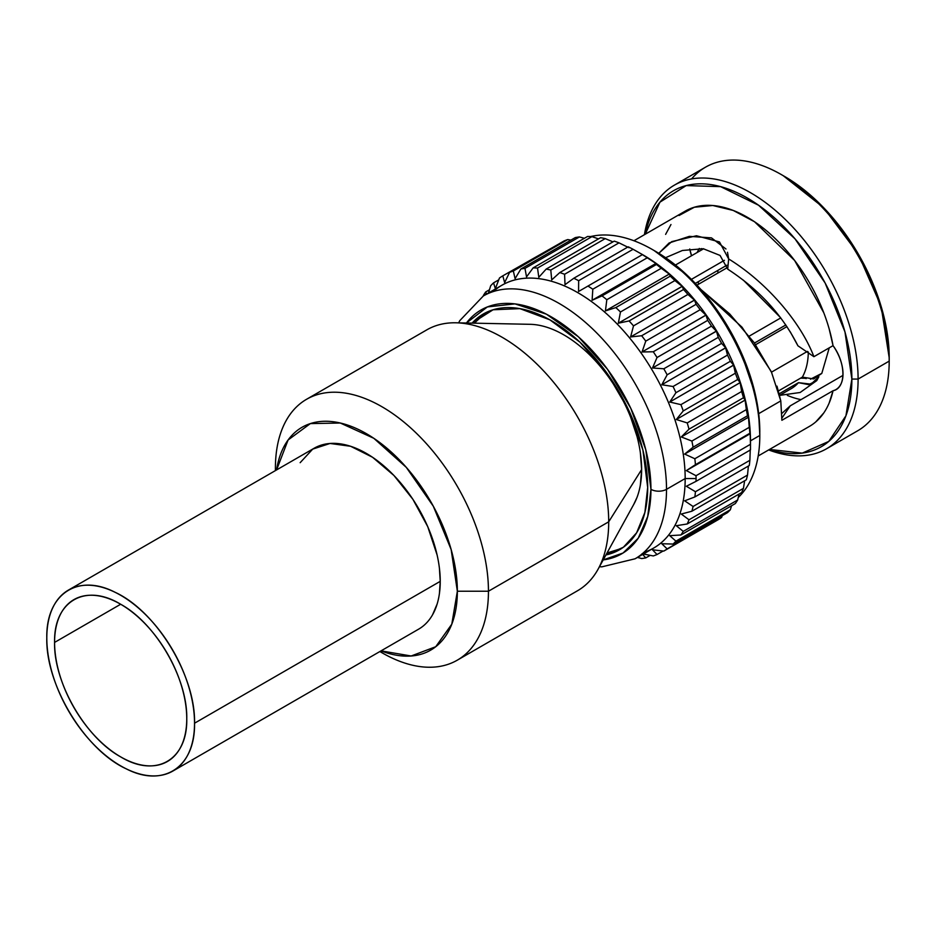 <?xml version="1.0" encoding="UTF-8"?>
<svg xmlns="http://www.w3.org/2000/svg" width="936" height="936" viewBox="0 0 936 936"><rect width="100%" height="100%" fill="white"/><g stroke="black" fill="none" stroke-linecap="round" stroke-linejoin="round"><path stroke-width="1.4" d="M276.588 469.919L288.101 439.978L310.354 423.599L340.283 423.013L373.803 438.294L406.294 467.368L433.31 506.224L451.152 549.537L457.353 591.224L451.795 624.172L435.731 646.729L411.15 655.996L381.057 650.859A128.653 74.283 -120 0 0 457.353 591.224A128.653 74.283 -120 0 0 373.745 438.259A128.653 74.283 -120 0 0 276.588 469.919M379.887 651.526A150.649 86.978 -120 0 0 457.248 660.196A150.649 86.978 -120 0 0 488.452 591.224A150.649 86.978 -120 0 0 422.686 439.627A150.649 86.978 -120 0 0 306.599 399.262A150.649 86.978 -120 0 0 275.406 468.222L275.406 470.609L275.406 468.222A150.649 86.978 60 0 1 381.923 406.727A150.649 86.978 60 0 1 488.452 591.224L457.353 591.224L488.452 591.224A150.649 86.978 60 0 1 381.923 652.731L379.864 651.538M275.406 470.609L275.406 468.222A150.649 86.978 -120 0 0 275.406 468.398M306.68 399.216L426.851 329.835A150.649 86.978 60 0 1 542.938 370.2A150.649 86.978 60 0 1 608.704 521.808L488.452 591.224L608.704 521.808A150.649 86.978 60 0 1 577.5 590.768L457.33 660.149M455.902 322.791L530.092 324.312A109.957 63.484 60 0 1 641.628 469.568L608.704 521.808A150.649 86.978 -120 0 0 455.902 322.791A150.649 86.978 -120 0 0 426.804 329.858M577.453 590.791A150.649 86.978 -120 0 0 598.127 569.135A150.649 86.978 -120 0 0 608.704 521.808L641.628 469.568A109.957 63.484 60 0 1 633.906 504.118L598.139 569.111M633.742 504.41L636.971 497.496M640.341 485.094L641.628 469.568L640.341 452.544M636.971 436.281L630.782 417.561M780.753 317.924L749.268 336.106L780.753 317.924M696.969 285.141L727.447 267.544L696.969 285.141M724.429 260.302L691.4 279.373L724.429 260.302M807.475 351.374L771.451 372.177L807.475 351.374M755.598 344.717L786.942 326.617L755.598 344.717M701.356 250.076L701.356 248.555L701.356 250.076M699.297 248.449L697.73 252.17L699.297 248.449M791.166 388.686A82.473 47.619 -120 0 0 798.466 382.672L808.692 384.637L816.754 380.601L818.871 376.717L811.079 384.158L798.466 382.672A82.473 47.619 60 0 1 791.248 388.639L779.63 395.343M802.351 377.138A82.473 47.619 -120 0 0 808.318 351.995A82.473 47.619 60 0 1 802.351 377.138L778.471 390.92L802.351 377.138L813.688 378.94L821.785 373.441L829.249 347.829M698.42 281.631A74.775 43.173 -120 0 0 698.291 284.368A74.775 43.173 60 0 1 698.42 281.631M717.842 273.09A74.775 43.173 60 0 1 717.97 270.34M800.596 378.156L805.147 378.273L800.596 378.156M726.839 265.216L695.331 283.409L726.839 265.216M754.439 343.079L785.819 324.967L754.439 343.079M779.232 393.763L798.466 382.672L779.232 393.763M821.843 373.335L810.459 379.197M806.188 378.589L804.609 378.097M485.655 312.729L474.353 323.166A136.129 78.601 60 0 1 485.655 312.729M607.019 552.965L621.715 548.391A136.129 78.601 60 0 1 607.019 552.965M647.689 487.445A136.129 78.601 -120 0 0 588.264 350.438A136.129 78.601 -120 0 0 483.362 313.969A136.129 78.601 -120 0 0 472.083 323.119L493.061 309.781L519.889 308.634L549.865 319.82L579.992 342.202L607.265 373.558L628.957 410.74L642.903 450.029L647.689 487.445A136.129 78.601 -120 0 1 619.503 549.76A136.129 78.601 -120 0 1 605.931 554.954L623.388 547.244L636.632 532.795L644.892 512.425L647.689 487.445M466.432 323.014L487.363 306.926L514.987 303.884L546.402 314.18L578.354 336.761L607.487 369.264L630.782 408.295L645.793 449.783L650.953 489.329L647.724 516.496L638.212 538.223L623.048 553.024L603.205 559.904A140.751 81.268 -120 0 0 650.953 489.329A140.751 81.268 -120 0 0 578.319 336.738A140.751 81.268 -120 0 0 466.432 323.014M483.421 295.905L502 285.188A151.749 87.61 60 0 1 618.93 325.833A151.749 87.61 60 0 1 685.175 478.553L666.514 489.329A151.749 87.61 -120 0 0 600.268 336.609A151.749 87.61 -120 0 0 483.339 295.963A151.749 87.61 60 0 1 600.268 336.609A151.749 87.61 60 0 1 666.514 489.329A10.998 6.353 180 0 1 650.953 489.329A10.998 6.353 0 0 0 666.514 489.329A151.749 87.61 60 0 1 635.076 558.792A151.749 87.61 -120 0 0 666.514 489.329L685.175 478.553A151.749 87.61 60 0 1 653.737 548.016L635.17 558.745M750.274 449.362L750.461 449.923A159.448 92.056 -120 0 0 750.485 447.127A159.448 92.056 -120 0 0 750.461 444.296A159.483 92.079 60 0 1 750.485 447.127A159.483 92.079 60 0 1 750.461 449.923L696.033 481.35A159.483 92.079 -120 0 0 696.056 478.553A159.483 92.079 -120 0 0 696.033 475.722L750.461 444.296L750.274 433.871A152.849 88.241 -120 0 0 750.262 433.684L749.876 433.251A159.448 92.056 -120 0 0 749.268 427.319A159.565 92.126 60 0 1 749.876 433.251L695.448 464.677A159.565 92.126 -120 0 0 694.84 458.745L749.268 427.319L748.589 417.351A152.849 88.241 -120 0 0 748.554 417.152L747.525 415.771A159.448 92.056 -120 0 0 746.308 409.629A159.576 92.137 60 0 1 747.525 415.771L693.096 447.197A159.576 92.137 -120 0 0 691.88 441.055L746.308 409.629L745.22 400.222A152.849 88.241 -120 0 0 745.173 400.023L743.441 397.765A159.448 92.056 -120 0 0 741.651 391.494A159.529 92.102 60 0 1 743.441 397.765L689.013 429.179A159.529 92.102 -120 0 0 687.223 422.92L741.651 391.494L740.236 382.765A152.849 88.241 -120 0 0 740.165 382.567L737.685 379.501A159.448 92.056 -120 0 0 735.345 373.218A159.412 92.032 60 0 1 737.685 379.501L683.257 410.927A159.412 92.032 -120 0 0 680.917 404.644L735.345 373.218L733.707 365.251A152.849 88.241 -120 0 0 733.613 365.052L730.361 361.284A159.448 92.056 -120 0 0 727.494 355.083A159.249 91.939 60 0 1 730.361 361.284L675.932 392.71A159.249 91.939 -120 0 0 673.066 386.498L727.494 355.083L725.728 347.97A152.849 88.241 -120 0 0 725.634 347.771L721.574 343.383A159.448 92.056 -120 0 0 718.24 337.358A159.26 91.95 60 0 1 721.574 343.383L667.146 374.81A159.26 91.95 -120 0 0 663.811 368.784L718.24 337.358L716.449 331.18A152.849 88.241 -120 0 0 716.332 330.981L711.465 326.102A159.448 92.056 -120 0 0 707.71 320.358A159.459 92.067 60 0 1 711.465 326.102L657.037 357.529A159.459 92.067 -120 0 0 653.281 351.772L707.71 320.358L705.99 315.139A152.849 88.241 -120 0 0 705.873 314.964L700.198 309.699A159.448 92.056 -120 0 0 696.08 304.317A159.553 92.114 60 0 1 700.198 309.699L645.77 341.125A159.553 92.114 -120 0 0 641.651 335.743L696.08 304.317L694.535 300.117A152.849 88.241 -120 0 0 694.407 299.953L687.937 294.442A159.448 92.056 -120 0 0 683.526 289.505A159.576 92.137 60 0 1 687.937 294.442L633.508 325.868A159.576 92.137 -120 0 0 629.097 320.931L683.526 289.505L682.262 286.346A152.849 88.241 -120 0 0 682.122 286.205L674.891 280.566A159.448 92.056 -120 0 0 670.258 276.155A159.541 92.114 60 0 1 674.891 280.566L620.463 311.992A159.541 92.114 -120 0 0 615.829 307.581L670.258 276.155L669.357 274.049A152.849 88.241 -120 0 0 669.205 273.909L661.249 268.281A159.448 92.056 -120 0 0 656.464 264.467A159.436 92.056 60 0 1 661.249 268.281L606.82 299.707A159.436 92.056 -120 0 0 602.035 295.893L656.464 264.467L656.031 263.402A152.849 88.241 -120 0 0 655.879 263.285L647.244 257.798A159.448 92.056 -120 0 0 642.388 254.639A159.249 91.95 60 0 1 647.244 257.798L592.816 289.224A159.249 91.95 -120 0 0 587.96 286.065L642.482 254.58A152.849 88.241 -120 0 0 642.412 254.545A152.849 88.241 -120 0 0 642.33 254.498L633.087 249.28A159.448 92.056 -120 0 0 628.231 246.823L573.803 278.249L628.231 246.823A159.249 91.95 60 0 1 633.087 249.28L578.659 280.695A159.249 91.95 -120 0 0 573.803 278.249L565.028 284.661L564.583 274.271L619.012 242.845L627.705 247.127L619.012 242.845A159.448 92.056 -120 0 0 614.227 241.137L559.798 272.563L614.227 241.137A159.436 92.056 60 0 1 619.012 242.845L564.583 274.271A159.436 92.056 -120 0 0 559.798 272.563L551.713 279.899L550.789 270.036L605.229 238.61L612.975 241.862L605.229 238.61A159.448 92.056 -120 0 0 600.596 237.674L546.168 269.088L600.596 237.674A159.541 92.114 60 0 1 605.229 238.61L550.789 270.036A159.541 92.114 -120 0 0 546.168 269.1L538.808 277.29L537.521 268.059L591.95 236.632L598.478 238.891L591.95 236.632A159.448 92.056 -120 0 0 587.539 236.48L533.11 267.907L587.539 236.48A159.576 92.137 60 0 1 591.95 236.632L537.521 268.059A159.576 92.137 -120 0 0 533.11 267.907L526.535 276.869L524.967 268.375L579.396 236.948L584.403 238.294L579.396 236.948A159.448 92.056 -120 0 0 575.289 237.592L520.861 269.018L575.289 237.592A159.553 92.114 60 0 1 579.396 236.948L524.967 268.375A159.553 92.114 -120 0 0 520.861 269.018L515.081 278.659L513.337 270.984L567.766 239.557L570.855 240.142L567.766 239.557A159.448 92.056 -120 0 0 564.01 240.973L509.582 272.399L564.01 240.973A159.459 92.067 60 0 1 567.766 239.557L513.337 270.984A159.459 92.067 -120 0 0 509.582 272.399L504.633 282.602L502.807 275.839L557.938 244.483L502.807 275.839A159.26 91.95 -120 0 0 499.473 278.004L495.355 288.662L493.553 282.859L498.748 279.852L493.553 282.859A159.249 91.939 -120 0 0 490.686 285.749L488.487 292.98L490.686 285.749A159.448 92.056 60 0 1 493.553 282.859L495.355 288.662L499.473 278.004A159.448 92.056 60 0 1 502.807 275.839L504.633 282.602L509.582 272.399A159.448 92.056 60 0 1 513.337 270.984L515.081 278.659L520.861 269.018A159.448 92.056 60 0 1 524.967 268.375L526.535 276.869L533.11 267.907A159.448 92.056 60 0 1 537.521 268.059L538.808 277.29L546.168 269.1A159.448 92.056 60 0 1 550.789 270.036L551.713 279.899L559.798 272.563A159.448 92.056 60 0 1 564.583 274.271L565.028 284.661L573.803 278.249A159.448 92.056 60 0 1 578.659 280.695L578.565 291.482L587.96 286.065A159.448 92.056 60 0 1 592.816 289.224L592.102 300.28L602.035 295.893A159.448 92.056 60 0 1 606.82 299.707L605.428 310.916L615.829 307.581A159.448 92.056 60 0 1 620.463 311.992L618.322 323.201L629.097 320.931A159.448 92.056 60 0 1 633.508 325.868L630.595 336.948L641.651 335.743A159.448 92.056 60 0 1 645.77 341.125L642.049 351.959L653.281 351.772A159.448 92.056 60 0 1 657.037 357.529L652.497 367.977L663.811 368.784A159.448 92.056 60 0 1 667.146 374.81L661.787 384.755L673.066 386.498A159.448 92.056 60 0 1 675.932 392.71L669.755 402.024L680.917 404.644A159.448 92.056 60 0 1 683.257 410.927L676.295 419.515L687.223 422.92A159.448 92.056 60 0 1 689.013 429.179L681.279 436.96L691.88 441.055A159.448 92.056 60 0 1 693.096 447.197L684.661 454.077L694.84 458.745A159.448 92.056 60 0 1 695.448 464.677L686.357 470.597L696.033 475.722A159.448 92.056 60 0 1 696.056 478.553L685.175 478.553A151.749 87.61 -120 0 0 612.741 319.562A151.749 87.61 -120 0 0 493.237 291.564M485.714 291.938L486.451 294.161L485.714 291.938A159.412 92.032 -120 0 0 483.362 295.519A159.448 92.056 60 0 1 485.714 291.938L489.458 289.774L485.714 291.938M641.651 558.546A159.448 92.056 -120 0 0 645.77 557.903L650.192 555.352L645.77 557.903A159.448 92.056 60 0 1 641.651 558.546L637.463 557.423L641.651 558.546M653.281 555.937A159.506 92.091 -120 0 0 657.037 554.521L663.121 551.011L657.037 554.521A159.448 92.056 60 0 1 653.281 555.937L643.371 554.007L653.281 555.937M663.811 551.082A159.576 92.126 -120 0 0 667.146 548.905L721.574 517.491A159.576 92.126 60 0 1 718.24 519.655L663.811 551.082L652.497 549.795L657.037 554.521L652.497 549.795L663.811 551.082A159.448 92.056 60 0 0 667.146 548.905L721.574 517.491L722.299 515.642L721.574 517.491A159.448 92.056 -120 0 1 718.24 519.655L663.811 551.082M673.066 544.062A159.576 92.126 -120 0 0 675.932 541.16L730.361 509.734A159.576 92.126 60 0 1 727.494 512.635L673.066 544.062L661.787 543.734L667.146 548.905L661.787 543.734L673.066 544.062A159.448 92.056 60 0 0 675.932 541.16L730.361 509.734L731.589 505.721L730.361 509.734A159.448 92.056 -120 0 1 727.494 512.635L673.066 544.062M680.917 534.982A159.506 92.091 -120 0 0 683.257 531.402L737.685 499.976A159.506 92.091 60 0 1 735.345 503.556L680.917 534.982L669.755 535.673L675.932 541.16L669.755 535.673L680.917 534.982A159.448 92.056 60 0 0 683.257 531.402L737.685 499.976L739.042 494.056L737.685 499.976A159.448 92.056 -120 0 1 735.345 503.556L680.917 534.982M687.223 523.973A159.377 92.02 -120 0 0 689.013 519.784L743.441 488.358A159.377 92.02 60 0 1 741.651 492.558L687.223 523.973L676.295 525.716L683.257 531.402L676.295 525.716L687.223 523.973A159.448 92.056 60 0 0 689.013 519.784L743.441 488.358L744.647 480.776L743.441 488.358A159.448 92.056 -120 0 1 741.651 492.558L687.223 523.973M691.88 511.231A159.237 91.939 -120 0 0 693.096 506.481L747.525 475.067A159.237 91.939 60 0 1 746.308 479.805L691.88 511.231L681.279 514.039L689.013 519.784L681.279 514.039L691.88 511.231A159.448 92.056 60 0 0 693.096 506.481L747.525 475.067L748.39 466.034L747.525 475.067A159.448 92.056 -120 0 1 746.308 479.805L691.88 511.231M694.84 496.946A159.284 91.962 -120 0 0 695.448 491.728L749.876 460.301A159.284 91.962 60 0 1 749.268 465.531L694.84 496.946L684.661 500.818L693.096 506.481L684.661 500.818L694.84 496.946A159.448 92.056 60 0 0 695.448 491.728L749.876 460.301L750.262 449.537L749.876 460.301A159.448 92.056 -120 0 1 749.268 465.531L694.84 496.946M642.049 553.738L645.77 557.903L642.049 553.738M686.357 486.264L695.448 491.728L686.357 486.264L696.033 481.35L686.357 486.264M643.839 552.404A151.749 87.61 -120 0 0 685.175 478.553L696.056 478.553A159.448 92.056 60 0 1 696.033 481.35L750.461 449.923M642.412 254.545L643.184 254.99A151.749 87.61 60 0 1 750.485 440.844L750.485 446.905L750.485 440.844A151.749 87.61 -120 0 0 642.482 254.592L633.087 249.28L578.659 280.695L578.565 291.482L642.4 254.627M628.231 246.823L628.933 247.736L628.231 246.823M590.628 236.562A151.749 87.61 60 0 1 701.871 291.985A151.749 87.61 60 0 1 759.81 435.451L750.485 440.844L759.81 435.451A151.749 87.61 60 0 1 738.258 497.496A151.749 87.61 -120 0 0 759.81 435.462A151.749 87.61 -120 0 0 759.81 435.451A151.749 87.61 -120 0 0 652.509 249.608A151.749 87.61 -120 0 0 590.628 236.562M750.485 440.985A151.749 87.61 -120 0 0 750.485 440.844L750.485 446.905M652.509 249.608L655.621 251.398A147.35 85.071 60 0 1 759.81 431.859L759.81 431.87A147.35 85.071 60 0 1 759.81 431.87L759.81 432.093M654.077 250.52L687.258 275.336L717.152 310.132L740.668 351.316L755.387 394.594M758.64 413.197L759.81 435.322M633.941 240.751L685.246 211.126A124.254 71.744 60 0 1 771.709 235.299A124.254 71.744 60 0 1 833.04 345.653L813.91 356.686C800.374 321.34 765.94 281.865 728.653 258.944L719.468 241.933L696.466 235.767L671.732 241.628L658.815 253.293L669.123 242.974L689.341 236.363L711.477 237.873L725.973 248.999M770.89 370.972L742.002 327.179L700.853 289.435L729.682 313.923L754.03 342.482L771.557 372.411L780.788 400.9L758.698 413.654L780.788 400.9L781.876 420.287L833.04 390.745A34.094 19.679 -120 0 0 835.953 389.563A34.094 19.679 -120 0 0 833.04 345.653L813.91 356.686C800.432 321.411 765.835 281.759 728.653 258.944L727.717 269.147C759.096 289.598 782.508 315.151 797.928 345.805L813.91 356.686L797.928 345.805L790.124 331.59M842.985 375.383L790.265 405.826L782.028 417.936L790.265 405.826L782.087 413.232L790.265 405.826L842.985 375.383M800.994 399.625A108.424 62.595 60 0 1 787.34 395.401A108.424 62.595 -120 0 0 800.994 399.625M776.985 386.123L780.788 400.9L781.876 420.287L833.04 390.745A124.254 71.744 60 0 1 809.5 426.348L758.195 455.972M727.74 269.17L720.077 255.446L703.31 248.742L682.438 250.474L665.578 257.692L682.426 250.474L703.275 248.742L720.03 255.423L727.717 269.147L728.653 258.944L727.506 252.299M780.472 317.561L743.324 280.121M691.552 255.739A34.094 19.679 60 0 1 689.75 248.999L691.552 255.739M645.243 234.222L659.938 202.176L686.217 185.585L720.603 186.638L758.534 205.206L794.992 238.82L825.142 283.023L844.974 331.952L851.877 379.068L845.933 415.771L828.734 441.441L802.246 453.118L769.497 449.444A147.794 85.328 -120 0 0 851.877 379.068A147.794 85.328 -120 0 0 758.499 205.171A147.794 85.328 -120 0 0 645.243 234.222M815.701 421.972L823.774 412.951M829.132 403.1L833.04 390.745C846.179 388.276 846.179 363.273 833.04 345.653L829.132 328.77M823.774 312.741L794.629 260.489L754.533 221.75L733.239 210.448L712.787 205.499L694.36 207.23L679.045 215.502M670.972 224.523L665.613 234.374M674.388 185.141L705.498 167.181A152.194 87.867 60 0 1 822.767 207.956A152.194 87.867 60 0 1 889.2 361.12L858.101 379.068A152.194 87.867 -120 0 0 791.669 225.915A152.194 87.867 -120 0 0 674.388 185.141A152.194 87.867 -120 0 0 644.424 234.702A152.194 87.867 60 0 1 759.611 198.397A152.194 87.867 60 0 1 858.101 379.068L851.877 379.068L858.101 379.068A152.194 87.867 60 0 1 768.678 449.923A152.194 87.867 -120 0 0 826.582 448.742A152.194 87.867 -120 0 0 858.101 379.068L889.2 361.12A152.194 87.867 60 0 1 857.68 430.782L826.582 448.742M691.552 178.951L691.552 178.951A152.194 87.867 -120 0 1 781.583 174.728A152.194 87.867 -120 0 1 889.2 361.12L889.2 361.12A152.194 87.867 -120 0 1 857.633 430.806M783.151 175.64L823.633 207.687L858.066 253.621L881.115 306.306L889.2 357.763M781.583 174.728L784.696 176.518A147.794 85.328 60 0 1 889.2 357.529L889.2 360.98M686.357 470.597L696.033 475.722L750.461 444.296L750.192 433.742L686.357 470.597L750.262 433.684L686.357 470.597M684.661 454.077L694.84 458.745L749.268 427.319L748.496 417.222L684.661 454.077L748.554 417.152L747.525 415.771L693.096 447.197L684.661 454.077M681.279 436.96L691.88 441.055L746.308 409.629L745.126 400.105L681.279 436.96L745.173 400.023L743.441 397.765L689.013 429.179L681.279 436.96M676.295 419.515L687.223 422.92L741.651 391.494L740.13 382.66L676.295 419.515L740.165 382.567L737.685 379.501L683.257 410.927L676.295 419.515M669.755 402.024L680.917 404.644L735.345 373.218L733.59 365.169L669.755 402.024L733.613 365.052L730.361 361.284L675.932 392.71L669.755 402.024M661.787 384.755L673.066 386.498L727.494 355.083L725.622 347.888L661.787 384.755L725.634 347.771L721.574 343.383L667.146 374.81L661.787 384.755M652.497 367.977L663.811 368.784L718.24 337.358L716.449 331.18L652.497 367.977L716.332 331.122L711.465 326.102L657.037 357.529L652.497 367.977M642.049 351.959L653.281 351.772L707.71 320.358L705.99 315.139L642.049 351.959L705.884 315.104L700.198 309.699L645.77 341.125L642.049 351.959M630.595 336.948L641.651 335.743L696.08 304.317L694.535 300.117L630.595 336.948L694.43 300.093L687.937 294.442L633.508 325.868L630.595 336.948M618.322 323.201L629.097 320.931L683.526 289.505L682.262 286.346L618.322 323.201L682.168 286.346L674.891 280.566L620.463 311.992L618.322 323.201M605.428 310.916L615.829 307.581L670.258 276.155L669.357 274.049L605.428 310.916L669.263 274.061L661.249 268.281L606.82 299.707L605.428 310.916M592.102 300.28L602.035 295.893L656.464 264.467L656.031 263.402L592.102 300.28L655.937 263.425L647.244 257.798L592.816 289.224L592.102 300.28M580.659 290.277L578.776 291.365L580.659 290.277M439.393 593.775L440.236 581.35L194.536 723.212C195.753 676.096 156.476 611.185 115.151 592.324C77.711 572.914 45.911 594.255 46.8 637.919C45.583 685.023 84.86 749.947 126.184 768.807C163.624 788.217 195.425 766.876 194.536 723.212A104.469 60.313 -120 0 0 148.941 618.088A104.469 60.313 -120 0 0 68.433 590.09A104.469 60.313 -120 0 0 46.8 637.919A104.469 60.313 -120 0 0 92.395 743.044A104.469 60.313 -120 0 0 172.903 771.03A104.469 60.313 -120 0 0 194.536 723.212L440.236 581.35L439.393 567.941M186.755 718.719C187.691 759.938 156.008 778.366 120.674 756.885C85.34 737.568 53.645 682.555 54.58 642.412C53.645 601.193 85.328 582.765 120.662 604.246C155.996 623.563 187.691 678.577 186.755 718.719L186.755 718.719A93.471 53.96 -120 0 0 145.957 624.663A93.471 53.96 -120 0 0 73.932 599.613A93.471 53.96 -120 0 0 54.58 642.412A93.471 53.96 -120 0 0 95.378 736.468A93.471 53.96 -120 0 0 167.404 761.506A93.471 53.96 -120 0 0 186.755 718.719M120.674 604.246L54.58 642.412L120.674 604.246M437.124 555.048L427.74 526.652L412.905 499.333L393.951 475.5L372.551 457.271L350.602 446.273L330.045 443.465L312.718 449.104L300.152 462.688M432.596 614.718L437.124 604.059M68.433 590.09L314.145 448.239A104.469 60.313 60 0 1 394.641 476.225A104.469 60.313 60 0 1 440.236 581.35A104.469 60.313 60 0 1 418.603 629.179L172.903 771.03M703.591 248.777L675.441 265.04M698.864 249.14L697.098 252.533M779.641 395.378L800.151 392.488L816.73 380.624M483.339 295.963L459.787 320.65L458.64 322.85M599.438 566.736L601.86 566.842L635.076 558.792"/></g></svg>
